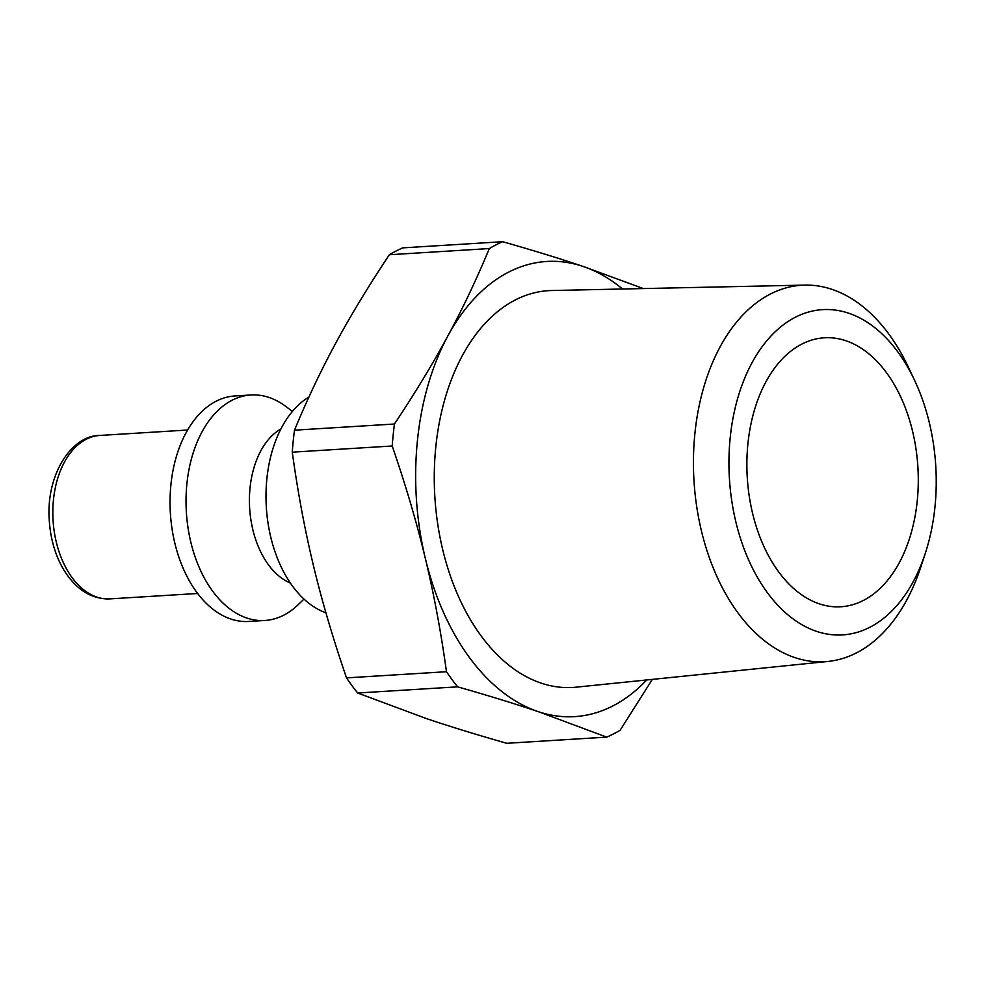 <?xml version="1.0" encoding="UTF-8"?>
<svg xmlns="http://www.w3.org/2000/svg" width="985" height="985" viewBox="0 0 985 985"><rect width="100%" height="100%" fill="white"/><g stroke="black" fill="none" stroke-linecap="round" stroke-linejoin="round"><path stroke-width="1.48" d="M280.885 428.967A80.844 51.282 86.5 0 0 249.648 508.235A80.844 51.282 86.5 0 0 290.39 583.058M308.908 397.053A112.967 71.671 86.5 0 0 266.541 510.23A112.967 71.671 86.5 0 0 325.924 612.793M914.585 380.321L908.305 367.036A188.578 119.641 86.5 0 0 804.843 285.108A188.578 119.641 86.5 0 0 693.994 480.828A188.578 119.641 86.5 0 0 828.053 661.44A188.578 119.641 86.5 0 0 906.717 600.111A188.578 119.641 86.5 0 0 920.667 567.422L925.26 553.459A162.944 103.363 -93.5 0 1 913.206 581.704A162.944 103.363 -93.5 0 1 761.38 583.896A162.944 103.363 -93.5 0 1 763.006 345.526A162.944 103.363 -93.5 0 1 914.585 380.321A162.944 103.363 -93.5 0 1 925.26 553.459M804.843 285.108L551.674 290.526A198.761 126.092 86.5 0 0 434.853 496.809A198.761 126.092 86.5 0 0 576.139 687.173L828.053 661.44M899.256 562.755A134.736 85.473 86.5 0 0 908.047 415.411A134.736 85.473 86.5 0 0 824.285 337.793A134.736 85.473 86.5 0 0 747.27 477.54A134.736 85.473 86.5 0 0 840.882 606.76A134.736 85.473 86.5 0 0 899.256 562.755M506.783 743.293C476.383 734.65 449.529 726.388 426.222 718.521L357.666 693.009L457.619 686.841C488.018 695.484 514.872 703.746 538.167 711.613L606.735 737.125L506.783 743.293M346.523 677.889C332.893 638.218 321.849 600.727 313.39 565.39C304.87 530.065 297.827 492.315 292.262 452.164L392.215 445.996C405.845 485.654 416.889 523.158 425.348 558.483C433.868 593.82 440.911 631.557 446.476 671.721L346.523 677.889A257.036 163.054 86.5 0 0 357.666 693.009M294.49 430.174C307.234 399.405 321.036 370.286 335.922 342.829C350.734 315.372 368.55 286.007 389.358 254.733L489.299 248.565C476.568 279.346 462.753 308.453 447.867 335.922C433.055 363.379 415.251 392.744 394.443 424.018L294.49 430.174A257.036 163.054 86.5 0 0 292.262 452.164M643.316 288.568L583.231 266.479C559.923 258.612 533.07 250.35 502.67 241.707L402.717 247.875A257.036 163.054 86.5 0 0 389.358 254.733M622.569 289.011A228.015 144.647 86.5 0 0 583.231 266.479A228.015 144.647 86.5 0 0 447.867 335.922A228.015 144.647 86.5 0 0 425.348 558.483A228.015 144.647 86.5 0 0 538.167 711.613A228.015 144.647 86.5 0 0 646.689 679.958M502.67 241.707A257.036 163.054 86.5 0 0 489.299 248.565M394.443 424.018A257.036 163.054 86.5 0 0 392.215 445.996M606.735 737.125A257.036 163.054 86.5 0 0 620.107 730.267L652.316 679.391M446.476 671.721A257.036 163.054 86.5 0 0 457.619 686.841M292.422 411.398L285.662 406.337A112.967 71.671 86.5 0 0 250.941 394.973L234.947 395.958A112.967 71.671 86.5 0 0 170.368 513.123A112.967 71.671 86.5 0 0 248.86 621.461L264.854 620.476A112.967 71.671 86.5 0 0 297.913 604.925L303.996 599.089M250.941 394.973A112.967 71.671 86.5 0 0 186.362 512.138A112.967 71.671 86.5 0 0 264.854 620.476M99.867 435.444C71.4 435.247 45.901 474.893 49.25 520.08C50.407 538.598 55.16 555.035 63.508 569.416C75.894 589.559 91.383 599.372 109.951 598.88A81.878 51.946 -93.5 0 1 53.067 520.363A81.878 51.946 -93.5 0 1 99.867 435.444L187.581 430.026M109.951 598.88L197.653 593.475"/></g></svg>
